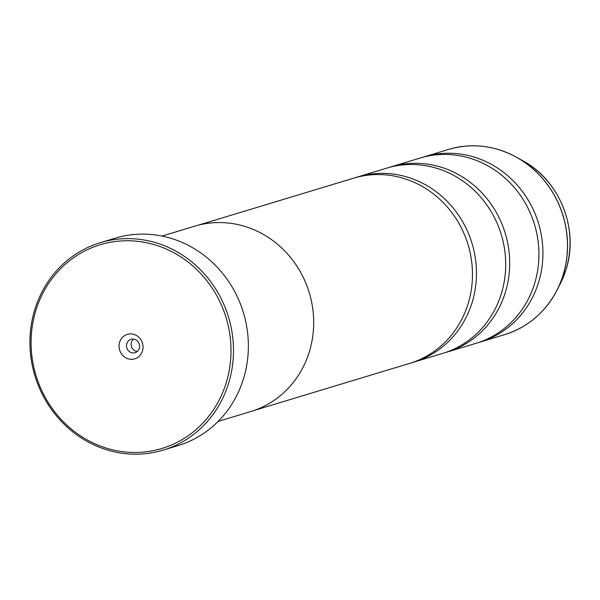 <?xml version="1.0" encoding="UTF-8"?>
<svg xmlns="http://www.w3.org/2000/svg" width="600" height="600" viewBox="0 0 600 600"><rect width="100%" height="100%" fill="white"/><g stroke="black" fill="none" stroke-linecap="round" stroke-linejoin="round"><path stroke-width="0.9" d="M422.048 157.485A96.757 90.315 73.2 0 1 424.028 156.863A96.757 90.315 73.2 0 1 516.293 184.05A96.757 90.315 73.2 0 1 538.515 282.57A96.757 90.315 73.2 0 1 480.075 342.082A96.757 90.315 73.2 0 1 478.08 342.66M388.815 167.542A96.757 90.315 73.2 0 1 390.803 166.913A96.757 90.315 73.2 0 1 483.06 194.108A96.757 90.315 73.2 0 1 505.283 292.627A96.757 90.315 73.2 0 1 446.85 352.14A96.757 90.315 73.2 0 1 444.847 352.718M355.582 177.6A96.757 90.315 73.2 0 1 357.57 176.97A96.757 90.315 73.2 0 1 449.827 204.165A96.757 90.315 73.2 0 1 472.05 302.685A96.757 90.315 73.2 0 1 413.618 362.19A96.757 90.315 73.2 0 1 411.615 362.775M35.932 310.2A106.433 99.345 -106.8 0 0 100.267 446.01A106.433 99.345 -106.8 0 0 226.147 383.017A106.433 99.345 -106.8 0 0 161.805 247.208A106.433 99.345 -106.8 0 0 35.932 310.2M228.54 383.475A108.368 101.153 73.2 0 1 163.087 450.135A108.368 101.153 73.2 0 1 59.76 419.678A108.368 101.153 73.2 0 1 34.867 309.337A108.368 101.153 73.2 0 1 100.32 242.685A108.368 101.153 73.2 0 1 203.647 273.135A108.368 101.153 73.2 0 1 228.54 383.475M142.455 350.978A12.773 11.925 -106.8 0 0 134.73 334.68A12.773 11.925 -106.8 0 0 119.625 342.24A12.773 11.925 -106.8 0 0 127.35 358.538A12.773 11.925 -106.8 0 0 142.455 350.978M139.26 348.39A6.967 6.502 -106.8 0 0 137.655 341.295A6.967 6.502 -106.8 0 0 131.017 339.337A6.967 6.502 -106.8 0 0 126.81 343.62A6.967 6.502 -106.8 0 0 128.407 350.715A6.967 6.502 -106.8 0 0 135.053 352.673A6.967 6.502 -106.8 0 0 139.26 348.39M133.485 339.112A6.967 6.502 -106.8 0 0 131.46 342.21A6.967 6.502 -106.8 0 0 137.227 351.487M163.087 450.135L177.975 445.627A108.368 101.153 -106.8 0 0 243.428 378.975A108.368 101.153 -106.8 0 0 218.535 268.635A108.368 101.153 -106.8 0 0 115.208 238.178L100.32 242.685M390.803 166.913L420.045 158.062A96.757 90.315 73.2 0 1 512.303 185.257A96.757 90.315 73.2 0 1 534.525 283.778A96.757 90.315 73.2 0 1 476.092 343.29L446.85 352.14M218.13 421.41L250.8 411.525A96.817 90.367 -106.8 0 0 309.27 351.975A96.817 90.367 -106.8 0 0 287.032 253.395A96.817 90.367 -106.8 0 0 194.715 226.185L162.045 236.07M357.57 176.97L386.812 168.12A96.757 90.315 73.2 0 1 479.07 195.315A96.757 90.315 73.2 0 1 501.293 293.835A96.757 90.315 73.2 0 1 442.86 353.347L413.618 362.19M197.73 225.337L353.58 178.178A96.757 90.315 73.2 0 1 445.845 205.373A96.757 90.315 73.2 0 1 468.067 303.885A96.757 90.315 73.2 0 1 409.627 363.397L253.778 410.558M479.918 146.078A96.72 90.278 73.2 0 1 516.84 157.41A96.72 90.278 73.2 0 1 563.123 275.1A96.72 90.278 73.2 0 1 557.01 290.168C545.28 312.428 527.812 327.255 504.615 334.657A96.757 90.315 -106.8 0 0 563.055 275.145A96.757 90.315 -106.8 0 0 540.832 176.625A96.757 90.315 -106.8 0 0 448.567 149.43L424.028 156.863M448.567 149.43C471.975 142.733 494.73 145.395 516.84 157.41L523.125 160.942A89.46 83.505 -106.8 0 1 565.935 269.805A89.46 83.505 -106.8 0 1 560.287 283.74L557.01 290.168A96.72 90.278 73.2 0 1 532.567 320.07M560.287 283.74L565.987 269.685C579.21 229.59 560.033 180.78 523.125 160.942M504.615 334.657L480.075 342.082"/></g></svg>
